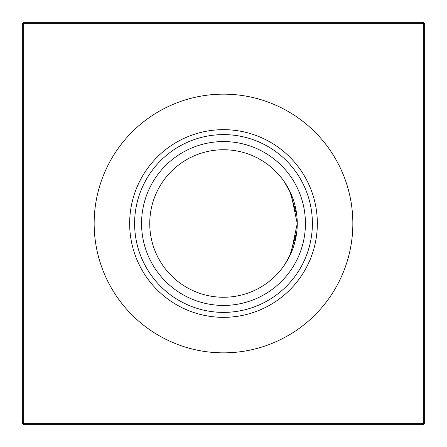 <?xml version="1.0" encoding="UTF-8"?>
<svg xmlns="http://www.w3.org/2000/svg" width="447" height="447" viewBox="0 0 447 447"><rect width="100%" height="100%" fill="white"/><g stroke="black" fill="none" stroke-linecap="round" stroke-linejoin="round"><path stroke-width="0.67" d="M284.773 264.557L291.019 253.175L297.255 223.5A73.755 73.755 0 0 1 223.5 297.255A73.755 73.755 0 0 1 149.745 223.5A73.755 73.755 0 0 1 223.5 149.745A73.755 73.755 0 0 1 297.255 223.5L291.031 193.847L284.191 181.594L289.768 191.126L296.78 215.158M223.5 305.435A81.935 81.935 0 0 1 141.565 223.5A81.935 81.935 0 0 1 223.5 141.565A81.935 81.935 0 0 1 305.435 223.5A81.935 81.935 0 0 1 223.5 305.435M223.5 312.392A88.892 88.892 0 0 1 134.608 223.5A88.892 88.892 0 0 1 223.5 134.608A88.892 88.892 0 0 1 312.392 223.5A88.892 88.892 0 0 1 223.5 312.392M223.5 317.342A93.842 93.842 0 0 1 129.658 223.5A93.842 93.842 0 0 1 223.5 129.658A93.842 93.842 0 0 1 317.342 223.5A93.842 93.842 0 0 1 223.5 317.342M223.5 352.851A129.351 129.351 0 0 1 94.149 223.5A129.351 129.351 0 0 1 223.5 94.149A129.351 129.351 0 0 1 352.851 223.5A129.351 129.351 0 0 1 223.5 352.851M284.191 265.406L289.768 255.88L296.78 231.842L295.461 239.676M295.406 239.922L293.422 246.973M291.008 253.203L288.538 258.282M424.65 23.691L424.65 423.309L423.309 424.65L23.691 424.65L23.691 423.309L423.309 423.309L423.309 23.691L23.691 23.691L23.691 423.309L22.35 423.309L22.35 23.691L23.691 23.691L23.691 22.35L423.309 22.35L424.65 23.691L423.309 23.691L423.309 22.35M284.644 182.253L288.544 188.723M291.053 193.897L293.428 200.044M423.309 424.65L423.309 423.309L424.65 423.309M22.35 423.309L23.691 424.65M22.35 23.691L23.691 22.35"/></g></svg>
